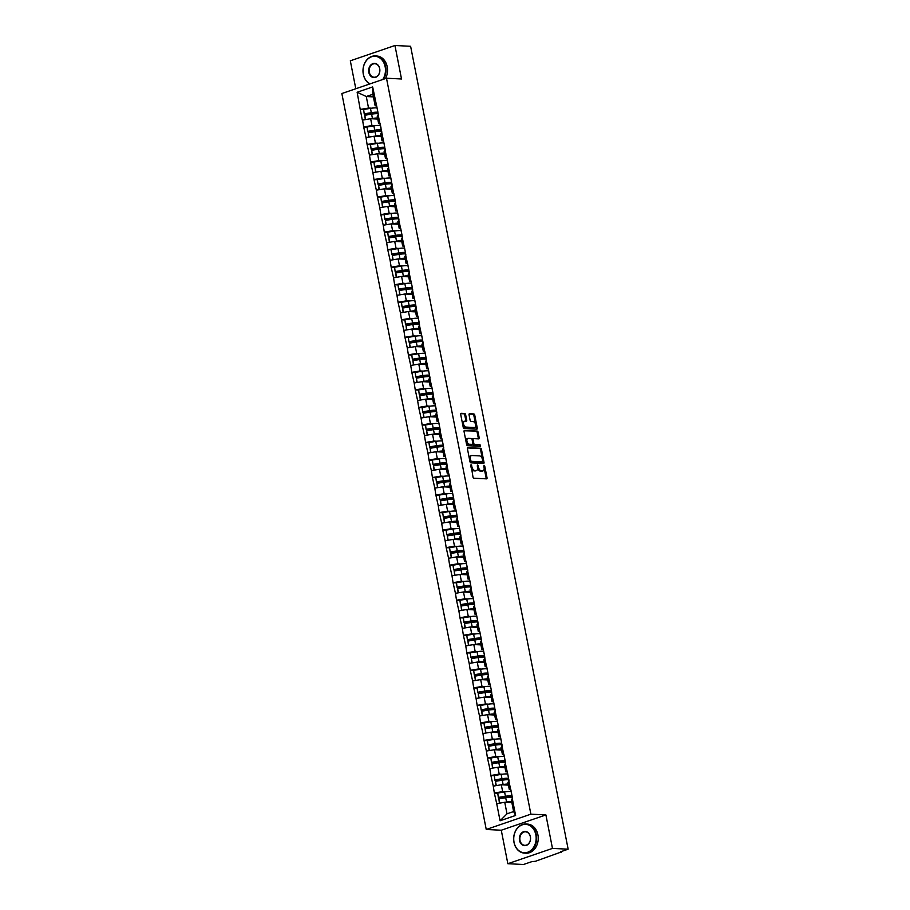 <?xml version="1.0" encoding="UTF-8"?>
<svg xmlns="http://www.w3.org/2000/svg" width="910" height="910" viewBox="0 0 910 910"><rect width="100%" height="100%" fill="white"/><g stroke="black" fill="none" stroke-linecap="round" stroke-linejoin="round"><path stroke-width="1.36" d="M471.027 464.623L472.984 477.079A1.149 0.671 71.1 0 0 473.905 478.216L486.543 478.853A1.149 0.671 71.1 0 0 487.032 477.784L484.734 466.068L483.983 465.283L484.052 467.535A3.663 2.15 71.1 0 1 482.994 470.891A3.663 2.15 71.1 0 1 482.493 470.948L481.435 470.902A3.663 2.15 71.1 0 1 478.501 467.262L477.557 464.942L477.522 467.205A3.663 2.15 71.1 0 1 476.453 470.561A3.663 2.15 71.1 0 1 475.964 470.629L474.906 470.572A3.663 2.15 71.1 0 1 471.971 466.932L471.027 464.623M465.636 414.63A1.149 0.671 71.1 0 0 464.714 413.493L461.177 413.322A1.149 0.671 71.1 0 0 460.688 414.38L463.236 427.404A1.149 0.671 71.1 0 0 464.157 428.542L476.806 429.167A1.149 0.671 71.1 0 0 477.284 428.098L474.736 415.085A1.149 0.671 71.1 0 0 473.814 413.948L469.526 413.732A1.149 0.671 71.1 0 0 469.048 414.801L470.14 420.375A1.149 0.671 71.1 0 0 471.061 421.512L473.177 421.614A3.06 1.797 71.1 0 1 475.555 424.322A3.06 1.797 71.1 0 1 474.747 427.461A3.06 1.797 71.1 0 1 474.337 427.518L466.011 427.097A3.06 1.797 71.1 0 1 463.634 424.401A3.06 1.797 71.1 0 1 464.441 421.262A3.06 1.797 71.1 0 1 464.862 421.205L466.25 421.273A1.149 0.671 71.1 0 0 466.728 420.204L465.636 414.63L464.748 414.937A1.149 0.671 71.1 0 0 463.827 413.8L460.722 413.652M545.909 814.928L501.274 830.227L507.837 863.715L552.472 848.404L545.909 814.928L530.883 814.166L386.5 78.226L401.515 78.988L394.951 45.5L410.615 46.285L568.147 849.189L560.856 851.692M552.472 848.404L568.147 849.189M467.899 447.618A1.149 0.671 71.1 0 0 467.421 448.687L469.969 461.7A1.149 0.671 71.1 0 0 470.891 462.837L483.528 463.474A1.149 0.671 71.1 0 0 484.018 462.405L481.458 449.392A1.149 0.671 71.1 0 0 480.548 448.255L467.615 447.72M466.602 444.546L464.054 431.533A1.149 0.671 71.1 0 1 464.544 430.464L477.181 431.101A1.149 0.671 71.1 0 1 478.103 432.239L479.195 437.812A1.149 0.671 71.1 0 1 478.705 438.882L473.575 438.62A1.149 0.671 71.1 0 0 473.086 439.689L473.814 443.386A1.149 0.671 71.1 0 0 474.736 444.524L480.07 444.785L480.48 446.321L467.524 445.684A1.149 0.671 71.1 0 1 466.602 444.546M530.883 814.166L486.247 829.476L341.853 93.537L386.5 78.226M363.511 109.644L360.235 109.484L362.328 120.154L370.632 118.709L377.752 119.074M360.235 109.484L357.141 92.251L372.668 86.928L377.912 112.18A9.555 1.763 -11.1 0 1 377.9 112.135M380.107 123.373L378.583 123.305L377.24 116.446L378.389 114.649M378.128 114.74L384.782 147.227A9.555 1.763 -11.1 0 1 384.782 147.192M386.989 158.431L385.465 158.351L384.122 151.504L385.271 149.695M384.998 149.786L388.229 164.755A9.555 1.763 -11.1 0 1 388.217 164.721M390.424 175.96L388.9 175.88L387.558 169.032L388.707 167.224M388.445 167.315L391.664 182.284A9.555 1.763 -11.1 0 1 391.653 182.25M393.859 193.489L392.335 193.409L390.993 186.561L392.153 184.753M391.88 184.844L395.099 199.813A9.555 1.763 -11.1 0 1 395.099 199.779M397.306 211.018L395.782 210.938L394.428 204.09L395.588 202.282M395.315 202.373L398.534 217.342A9.555 1.763 -11.1 0 1 398.534 217.308M400.741 228.546L399.217 228.467L397.875 221.608L399.024 219.81M398.762 219.901L401.981 234.871A9.555 1.763 -11.1 0 1 401.97 234.825M404.176 246.075L402.652 245.996L401.31 239.137L402.47 237.339M402.197 237.43L405.416 252.4A9.555 1.763 -11.1 0 1 405.416 252.354M407.612 263.593L406.099 263.525L404.745 256.665L405.905 254.868M405.632 254.959L408.852 269.929A9.555 1.763 -11.1 0 1 408.852 269.883M411.058 281.122L409.534 281.053L408.192 274.194L409.341 272.397M409.079 272.488L412.298 287.458A9.555 1.763 -11.1 0 1 412.287 287.412M414.494 298.651L412.969 298.582L411.627 291.723L412.787 289.926M412.514 290.017L415.733 304.975A9.555 1.763 -11.1 0 1 415.733 304.941M417.929 316.179L416.416 316.1L415.062 309.252L416.223 307.455M415.95 307.546L419.169 322.504A9.555 1.763 -11.1 0 1 419.169 322.47M421.375 333.708L419.851 333.629L418.509 326.781L419.658 324.972M419.396 325.063L422.615 340.033A9.555 1.763 -11.1 0 1 422.604 339.999M424.811 351.237L423.286 351.158L421.944 344.31L423.093 342.501M422.832 342.592L426.051 357.562A9.555 1.763 -11.1 0 1 426.051 357.528M428.246 368.766L426.733 368.686L425.379 361.839L426.54 360.03M426.267 360.121L429.486 375.091A9.555 1.763 -11.1 0 1 429.486 375.057M431.693 386.295L430.168 386.215L428.826 379.368L429.975 377.559M429.713 377.65L432.933 392.62A9.555 1.763 -11.1 0 1 432.921 392.585M435.128 403.824L433.604 403.744L432.261 396.885L433.41 395.088M433.149 395.179L436.368 410.148A9.555 1.763 -11.1 0 1 436.356 410.103M438.563 421.353L437.039 421.273L435.697 414.414L436.857 412.617M436.584 412.708L439.803 427.677A9.555 1.763 -11.1 0 1 439.803 427.632M442.01 438.87L440.486 438.802L439.143 431.943L440.292 430.146M440.019 430.237L443.25 445.206A9.555 1.763 -11.1 0 1 443.238 445.161M445.445 456.399L443.921 456.331L442.578 449.472L443.727 447.674M443.466 447.765L446.685 462.735A9.555 1.763 -11.1 0 1 446.673 462.689M448.88 473.928L447.356 473.86L446.014 467.001L447.174 465.203M446.901 465.294L450.12 480.252A9.555 1.763 -11.1 0 1 450.12 480.218M452.327 491.457L450.803 491.377L449.449 484.529L450.609 482.732M450.336 482.823L453.555 497.781A9.555 1.763 -11.1 0 1 453.555 497.747M455.762 508.986L454.238 508.906L452.896 502.058L454.045 500.25M453.783 500.341L457.002 515.31A9.555 1.763 -11.1 0 1 456.991 515.276M459.197 526.515L457.673 526.435L456.331 519.587L457.491 517.779M457.218 517.87L460.437 532.839A9.555 1.763 -11.1 0 1 460.437 532.805M462.633 544.043L461.12 543.964L459.766 537.116L460.926 535.308M460.653 535.399L463.873 550.368A9.555 1.763 -11.1 0 1 463.873 550.334M466.079 561.572L464.555 561.493L463.213 554.645L464.362 552.836M464.1 552.927L467.319 567.897A9.555 1.763 -11.1 0 1 467.308 567.863M469.514 579.101L467.99 579.022L466.648 572.163L467.808 570.365M467.535 570.456L470.754 585.426A9.555 1.763 -11.1 0 1 470.754 585.38M472.95 596.63L471.437 596.551L470.083 589.691L471.243 587.894M470.971 587.985L474.19 602.955A9.555 1.763 -11.1 0 1 474.19 602.909M476.396 614.148L474.872 614.079L473.53 607.22L474.679 605.423M474.417 605.514L477.636 620.484A9.555 1.763 -11.1 0 1 477.625 620.438M479.832 631.677L478.307 631.608L476.965 624.749L478.114 622.952M477.852 623.043L481.072 638.012A9.555 1.763 -11.1 0 1 481.072 637.967M483.267 649.205L481.754 649.137L480.4 642.278L481.561 640.481M481.288 640.572L484.507 655.53A9.555 1.763 -11.1 0 1 484.507 655.496M486.713 666.734L485.189 666.655L483.847 659.807L484.996 658.01M484.734 658.101L487.953 673.059A9.555 1.763 -11.1 0 1 487.942 673.025M490.149 684.263L488.625 684.183L487.282 677.336L488.431 675.527M488.17 675.618L491.389 690.588A9.555 1.763 -11.1 0 1 491.377 690.553M493.584 701.792L492.06 701.712L490.717 694.865L491.878 693.056M491.605 693.147L494.824 708.116A9.555 1.763 -11.1 0 1 494.824 708.082M497.031 719.321L495.506 719.241L494.164 712.393L495.313 710.585M495.04 710.676L498.271 725.645A9.555 1.763 -11.1 0 1 498.259 725.611M500.466 736.85L498.942 736.77L497.599 729.922L498.748 728.114M498.487 728.205L501.706 743.174A9.555 1.763 -11.1 0 1 501.694 743.14M503.901 754.379L502.377 754.299L501.035 747.44L502.195 745.643M501.922 745.734L505.141 760.703A9.555 1.763 -11.1 0 1 505.141 760.658M507.348 771.908L505.823 771.828L504.47 764.969L505.63 763.171M505.357 763.262L508.576 778.232A9.555 1.763 -11.1 0 1 508.576 778.187M510.783 789.425L509.259 789.357L507.916 782.498L509.065 780.7M508.804 780.791L512.023 795.761A9.555 1.763 -11.1 0 1 512.011 795.715M512.239 798.32L515.606 815.451L500.068 820.774L496.701 803.644L504.743 802.29L507.007 813.813L513.615 811.549L511.352 800.027L512.512 798.229M497.622 793.224L494.346 793.065L496.701 803.644M494.346 793.065L493.265 786.115L501.308 784.761L508.428 785.125M494.187 775.695L490.899 775.536L493.265 786.115M490.899 775.536L489.83 768.586L497.872 767.244L504.993 767.596M490.74 758.178L487.464 758.007L489.83 768.586M487.464 758.007L486.384 751.057L494.426 749.715L501.546 750.067M487.305 740.649L484.029 740.478L486.384 751.057M484.029 740.478L482.948 733.54L490.99 732.186L498.111 732.539M483.87 723.12L480.594 722.949L482.948 733.54M480.594 722.949L479.513 716.011L487.555 714.657L494.676 715.01M480.423 705.591L477.147 705.421L479.513 716.011M477.147 705.421L476.078 698.482L484.109 697.128L491.229 697.481M476.988 688.062L473.712 687.892L476.078 698.482M473.712 687.892L472.631 680.953L480.673 679.599L487.794 679.952M473.553 670.534L470.277 670.374L472.631 680.953M470.277 670.374L469.196 663.424L477.238 662.07L484.359 662.434M470.117 653.005L466.83 652.845L469.196 663.424M466.83 652.845L465.761 645.895L473.803 644.542L480.924 644.906M466.671 635.476L463.395 635.316L465.761 645.895M463.395 635.316L462.314 628.366L470.356 627.013L477.477 627.377M463.236 617.947L459.959 617.788L462.314 628.366M459.959 617.788L458.879 610.837L466.921 609.484L474.042 609.848M459.8 600.418L456.513 600.259L458.879 610.837M456.513 600.259L455.444 593.309L463.486 591.966L470.607 592.319M456.354 582.901L453.078 582.73L455.444 593.309M453.078 582.73L451.997 575.78L460.039 574.438L467.16 574.79M452.918 565.372L449.642 565.201L451.997 575.78M449.642 565.201L448.562 558.262L456.604 556.909L463.725 557.261M449.483 547.843L446.196 547.672L448.562 558.262M446.196 547.672L445.126 540.733L453.169 539.38L460.289 539.732M446.036 530.314L442.76 530.143L445.126 540.733M442.76 530.143L441.68 523.204L449.722 521.851L456.843 522.203M442.601 512.785L439.325 512.614L441.68 523.204M439.325 512.614L438.245 505.676L446.287 504.322L453.408 504.675M439.166 495.256L435.879 495.097L438.245 505.676M435.879 495.097L434.809 488.147L442.851 486.793L449.972 487.157M435.719 477.727L432.443 477.568L434.809 488.147M432.443 477.568L431.363 470.618L439.405 469.264L446.526 469.628M432.284 460.198L429.008 460.039L431.363 470.618M429.008 460.039L427.927 453.089L435.97 451.735L443.09 452.099M428.849 442.67L425.573 442.51L427.927 453.089M425.573 442.51L424.492 435.56L432.534 434.207L439.655 434.57M425.402 425.141L422.126 424.981L424.492 435.56M422.126 424.981L421.057 418.031L429.088 416.689L436.209 417.042M421.967 407.623L418.691 407.452L421.057 418.031M418.691 407.452L417.61 400.502L425.652 399.16L432.773 399.513M418.532 390.094L415.256 389.924L417.61 400.502M415.256 389.924L414.175 382.985L422.217 381.631L429.338 381.984M415.096 372.565L411.809 372.395L414.175 382.985M411.809 372.395L410.74 365.456L418.782 364.102L425.903 364.455M411.65 355.036L408.374 354.866L410.74 365.456M408.374 354.866L407.293 347.927L415.335 346.573L422.456 346.926M408.215 337.508L404.939 337.337L407.293 347.927M404.939 337.337L403.858 330.398L411.9 329.045L419.021 329.397M404.779 319.979L401.492 319.82L403.858 330.398M401.492 319.82L400.423 312.869L408.465 311.516L415.586 311.88M401.333 302.45L398.057 302.291L400.423 312.869M398.057 302.291L396.976 295.34L405.018 293.987L412.139 294.351M397.897 284.921L394.622 284.762L396.976 295.34M394.622 284.762L393.541 277.812L401.583 276.458L408.704 276.822M394.462 267.392L391.175 267.233L393.541 277.812M391.175 267.233L390.106 260.283L398.148 258.929L405.268 259.293M391.016 249.863L387.74 249.704L390.106 260.283M387.74 249.704L386.659 242.754L394.701 241.412L401.822 241.764M387.58 232.346L384.304 232.175L386.659 242.754M384.304 232.175L383.224 225.225L391.266 223.883L398.387 224.235M384.145 214.817L380.858 214.646L383.224 225.225M380.858 214.646L379.788 207.707L387.831 206.354L394.951 206.706M380.698 197.288L377.423 197.117L379.788 207.707M377.423 197.117L376.342 190.179L384.384 188.825L391.505 189.178M377.263 179.759L373.987 179.588L376.342 190.179M373.987 179.588L372.907 172.65L380.949 171.296L388.07 171.649M373.828 162.23L370.552 162.06L372.907 172.65M370.552 162.06L369.471 155.121L377.513 153.767L384.634 154.12M370.381 144.701L367.105 144.542L369.471 155.121M367.105 144.542L366.036 137.592L374.067 136.238L381.188 136.602M366.946 127.172L363.67 127.013L366.036 137.592M363.67 127.013L362.589 120.063M370.632 118.709L371.974 125.569L375.022 125.716M378.583 123.305L379.47 121.587M363.932 126.922L371.974 125.569M383.542 140.902L382.018 140.822L380.676 133.975L381.563 132.268M374.067 136.238L375.421 143.097L378.458 143.245M382.018 140.822L382.905 139.116M367.378 144.44L375.421 143.097M377.513 153.767L378.856 160.626L381.904 160.774M385.465 158.351L386.352 156.645M370.814 161.969L378.856 160.626M380.949 171.296L382.291 178.144L385.339 178.303M388.9 175.88L389.787 174.174M374.249 179.498L382.291 178.144M384.384 188.825L385.738 195.673L388.775 195.832M392.335 193.409L393.222 191.703M377.695 197.026L385.738 195.673M387.831 206.354L389.173 213.202L392.221 213.361M395.782 210.938L396.669 209.232M381.131 214.555L389.173 213.202M391.266 223.883L392.608 230.731L395.657 230.89M399.217 228.467L400.104 226.761M384.566 232.084L392.608 230.731M394.701 241.412L396.055 248.259L399.092 248.419M402.652 245.996L403.539 244.289M388.013 249.613L396.055 248.259M398.148 258.929L399.49 265.788L402.538 265.936M406.099 263.525L406.986 261.807M391.448 267.142L399.49 265.788M401.583 276.458L402.925 283.317L405.974 283.465M409.534 281.053L410.421 279.336M394.883 284.671L402.925 283.317M405.018 293.987L406.361 300.846L409.409 300.994M412.969 298.582L413.857 296.865M398.33 302.2L406.361 300.846M408.465 311.516L409.807 318.375L412.856 318.523M416.416 316.1L417.292 314.394M401.765 319.717L409.807 318.375M411.9 329.045L413.242 335.904L416.291 336.052M419.851 333.629L420.738 331.923M405.2 337.246L413.242 335.904M415.335 346.573L416.678 353.421L419.726 353.58M423.286 351.158L424.174 349.451M408.647 354.775L416.678 353.421M418.782 364.102L420.124 370.95L423.173 371.109M426.733 368.686L427.609 366.98M412.082 372.304L420.124 370.95M422.217 381.631L423.56 388.479L426.608 388.638M430.168 386.215L431.056 384.509M415.517 389.833L423.56 388.479M425.652 399.16L426.995 406.008L430.043 406.167M433.604 403.744L434.491 402.038M418.953 407.361L426.995 406.008M429.088 416.689L430.441 423.537L433.478 423.685M437.039 421.273L437.926 419.567M422.399 424.89L430.441 423.537M432.534 434.207L433.877 441.066L436.925 441.213M440.486 438.802L441.373 437.084M425.834 442.419L433.877 441.066M435.97 451.735L437.312 458.594L440.36 458.742M443.921 456.331L444.808 454.613M429.27 459.948L437.312 458.594M439.405 469.264L440.759 476.123L443.796 476.271M447.356 473.86L448.243 472.142M432.716 477.477L440.759 476.123M442.851 486.793L444.194 493.652L447.242 493.8M450.803 491.377L451.69 489.671M436.152 494.995L444.194 493.652M446.287 504.322L447.629 511.181L450.677 511.329M454.238 508.906L455.125 507.2M439.587 512.523L447.629 511.181M449.722 521.851L451.076 528.699L454.113 528.858M457.673 526.435L458.56 524.729M443.034 530.052L451.076 528.699M453.169 539.38L454.511 546.227L457.559 546.387M461.12 543.964L462.007 542.258M446.469 547.581L454.511 546.227M456.604 556.909L457.946 563.756L460.995 563.916M464.555 561.493L465.442 559.786M449.904 565.11L457.946 563.756M460.039 574.438L461.381 581.285L464.43 581.445M467.99 579.022L468.877 577.315M453.351 582.639L461.381 581.285M463.486 591.966L464.828 598.814L467.876 598.962M471.437 596.551L472.313 594.844M456.786 600.168L464.828 598.814M466.921 609.484L468.263 616.343L471.312 616.491M474.872 614.079L475.759 612.362M460.221 617.697L468.263 616.343M470.356 627.013L471.698 633.872L474.747 634.02M478.307 631.608L479.195 629.891M463.668 635.226L471.698 633.872M473.803 644.542L475.145 651.401L478.194 651.549M481.754 649.137L482.63 647.419M467.103 652.754L475.145 651.401M477.238 662.07L478.58 668.93L481.629 669.077M485.189 666.655L486.076 664.948M470.538 670.272L478.58 668.93M480.673 679.599L482.016 686.458L485.064 686.606M488.625 684.183L489.512 682.477M473.974 687.801L482.016 686.458M484.109 697.128L485.462 703.976L488.499 704.135M492.06 701.712L492.947 700.006M477.42 705.33L485.462 703.976M487.555 714.657L488.897 721.505L491.946 721.664M495.506 719.241L496.394 717.535M480.855 722.859L488.897 721.505M490.99 732.186L492.333 739.034L495.381 739.193M498.942 736.77L499.829 735.064M484.291 740.387L492.333 739.034M494.426 749.715L495.779 756.563L498.816 756.722M502.377 754.299L503.264 752.593M487.737 757.916L495.779 756.563M497.872 767.244L499.215 774.091L502.263 774.239M505.823 771.828L506.711 770.122M491.173 775.445L499.215 774.091M501.308 784.761L502.65 791.62L505.698 791.768M509.259 789.357L510.146 787.639M494.608 792.974L502.65 791.62M507.837 863.715L523.5 864.5L531.85 861.634L535.41 861.292L560.935 852.113M504.743 802.29L511.864 802.654M513.615 811.549L515.606 815.451M500.068 820.774L507.007 813.813M394.951 45.5L350.316 60.811L355.799 88.759M501.274 830.227L486.247 829.476M376.672 105.844L375.147 105.776L372.884 94.253L366.275 96.517L368.539 108.04L371.587 108.188M373.396 96.881L366.275 96.517L357.141 92.251M375.147 105.776L376.035 104.058M372.884 94.253L372.668 86.928M360.497 109.393L368.539 108.04M470.72 465.499L471.073 467.239A3.663 2.15 71.1 0 0 474.019 470.879L474.906 470.572M476.453 470.561L475.566 470.868A3.663 2.15 71.1 0 1 475.065 470.936L474.019 470.879M482.994 470.891L482.095 471.187A3.663 2.15 71.1 0 1 481.606 471.255L480.548 471.209A3.663 2.15 71.1 0 1 477.613 467.569L477.25 465.829M486.099 478.831A1.149 0.671 71.1 0 0 486.145 478.091L483.779 466.147M483.085 463.452A1.149 0.671 71.1 0 0 483.119 462.712L480.571 449.699A1.149 0.671 71.1 0 0 479.65 448.562L467.456 447.947M470.72 460.54L471.357 461.336L482.459 461.882L482.482 459.539A3.663 2.15 71.1 0 0 479.536 455.899L471.96 455.523A3.663 2.15 71.1 0 0 471.46 455.591A3.663 2.15 71.1 0 0 470.402 458.936L470.72 460.54L469.822 460.835L471.357 461.336M481.765 462.121L470.47 461.632M471.46 455.591L470.572 455.887A3.663 2.15 71.1 0 0 469.503 459.243L470.402 458.936M469.822 460.835L469.503 459.243M464.089 430.794L477.181 431.101M478.262 438.859A1.149 0.671 71.1 0 0 478.296 438.12L477.204 432.546A1.149 0.671 71.1 0 0 476.283 431.408M473.291 438.722L472.688 438.927A1.149 0.671 71.1 0 0 472.199 439.996L472.927 443.693A1.149 0.671 71.1 0 0 473.837 444.831L480.07 444.785M479.832 446.298L479.183 445.092M468.263 438.347A3.06 1.797 71.1 0 0 467.842 438.404A3.06 1.797 71.1 0 0 467.035 441.543A3.06 1.797 71.1 0 0 469.412 444.251L472.347 444.399A1.149 0.671 71.1 0 0 472.836 443.329L472.108 439.632A1.149 0.671 71.1 0 0 471.187 438.495L468.263 438.347M467.365 438.654A3.06 1.797 71.1 0 0 466.955 438.711A3.06 1.797 71.1 0 0 466.147 441.85A3.06 1.797 71.1 0 0 468.525 444.558L469.412 444.251M471.744 444.603A1.149 0.671 71.1 0 1 471.46 444.706L468.525 444.558M465.795 421.25A1.149 0.671 71.1 0 0 465.84 420.511L464.748 414.937M463.963 421.512A3.06 1.797 71.1 0 0 463.554 421.569A3.06 1.797 71.1 0 0 462.746 424.708A3.06 1.797 71.1 0 0 465.124 427.404L466.011 427.097M474.747 427.461L473.86 427.768A3.06 1.797 71.1 0 1 473.45 427.825L465.124 427.404M476.351 429.145A1.149 0.671 71.1 0 0 476.396 428.405L473.837 415.392A1.149 0.671 71.1 0 0 472.927 414.255L469.082 414.061M512.193 796.625L510.999 796.364A7.803 1.445 -11.1 0 0 505.175 796.637L498.35 797.74L497.747 793.042L498.35 797.74M511.659 801.562A9.555 1.763 168.9 0 0 506.563 802.051L505.71 797.729A9.555 1.763 -11.1 0 1 512.33 797.308M505.71 797.729L498.885 798.821L499.726 803.132M506.563 802.051L504.982 802.302M499.419 803.189L498.885 798.821M511.761 802.085A7.803 1.445 168.9 0 0 506.563 802.381M511.192 791.518A9.555 1.763 168.9 0 0 504.572 791.939L497.747 793.042M511.727 794.259A9.555 1.763 -11.1 0 0 511.738 794.293A9.555 1.763 -11.1 0 1 511.738 794.293L510.885 789.971A9.555 1.763 -11.1 0 1 510.885 789.937M498.6 797.365L505.425 796.261A9.555 1.763 -11.1 0 1 512.034 795.852M508.758 779.108L507.564 778.835A7.803 1.445 -11.1 0 0 501.74 779.108L494.903 780.211L494.312 775.513L494.903 780.211M508.212 784.033A9.555 1.763 168.9 0 0 503.116 784.522L502.274 780.2A9.555 1.763 -11.1 0 1 508.883 779.779M502.274 780.2L495.45 781.303L496.291 785.614M503.116 784.522L501.546 784.773M495.984 785.66L495.45 781.303M508.315 784.557A7.803 1.445 168.9 0 0 503.128 784.852M507.746 774A9.555 1.763 168.9 0 0 501.137 774.41L494.312 775.513M507.45 772.442A9.555 1.763 -11.1 0 1 507.439 772.408L508.292 776.765A9.555 1.763 -11.1 0 1 508.292 776.731A9.555 1.763 -11.1 0 0 508.303 776.81M495.154 779.836L501.979 778.732A9.555 1.763 -11.1 0 1 508.599 778.323M505.312 761.579L504.117 761.317A7.803 1.445 -11.1 0 0 498.293 761.579L491.468 762.682L490.877 757.985L491.468 762.682M504.777 766.504A9.555 1.763 168.9 0 0 499.681 766.993L498.828 762.671A9.555 1.763 -11.1 0 1 505.448 762.25M498.828 762.671L492.003 763.774L492.856 768.086M499.681 766.993L498.111 767.255M492.537 768.131L492.003 763.774M504.879 767.039A7.803 1.445 168.9 0 0 499.681 767.335M504.311 756.472A9.555 1.763 168.9 0 0 497.702 756.881L490.877 757.985M504.003 754.913A9.555 1.763 -11.1 0 1 504.003 754.879L504.857 759.236A9.555 1.763 -11.1 0 1 504.845 759.202M491.718 762.307L498.543 761.215A9.555 1.763 -11.1 0 1 505.164 760.794M501.876 744.05L500.682 743.788A7.803 1.445 -11.1 0 0 494.858 744.05L488.033 745.154L487.43 740.456L488.033 745.154M501.342 748.976A9.555 1.763 168.9 0 0 496.246 749.465L495.393 745.142A9.555 1.763 -11.1 0 1 502.013 744.721M495.393 745.142L488.568 746.245L489.409 750.557M496.246 749.465L494.665 749.726M489.102 750.602L488.568 746.245M501.444 749.51A7.803 1.445 168.9 0 0 496.246 749.806M500.875 738.943A9.555 1.763 168.9 0 0 494.255 739.352L487.43 740.456M501.421 741.752A9.555 1.763 -11.1 0 1 501.421 741.718L500.568 737.384A9.555 1.763 -11.1 0 1 500.568 737.35M488.283 744.778L495.108 743.686A9.555 1.763 -11.1 0 1 501.717 743.265M498.441 726.521L497.247 726.26A7.803 1.445 -11.1 0 0 491.423 726.533L484.598 727.625L483.995 722.927L484.598 727.625M497.895 731.458A9.555 1.763 168.9 0 0 492.799 731.936L491.957 727.613A9.555 1.763 -11.1 0 1 498.566 727.204M491.957 727.613L485.132 728.717L485.974 733.028M492.799 731.936L491.229 732.197M485.667 733.073L485.132 728.717M497.998 731.981A7.803 1.445 168.9 0 0 492.81 732.277M497.429 721.414A9.555 1.763 168.9 0 0 490.82 721.835L483.995 722.927M497.986 724.223A9.555 1.763 -11.1 0 1 497.975 724.189L497.133 719.856A9.555 1.763 -11.1 0 1 497.122 719.821M484.848 727.249L491.673 726.157A9.555 1.763 -11.1 0 1 498.282 725.736M494.995 708.992L493.8 708.731A7.803 1.445 -11.1 0 0 487.976 709.004L481.151 710.096L480.56 705.398L481.151 710.096M494.46 713.929A9.555 1.763 168.9 0 0 489.364 714.418L488.511 710.084A9.555 1.763 -11.1 0 1 495.131 709.675M488.511 710.084L481.686 711.188L482.539 715.499M489.364 714.418L487.794 714.668M482.22 715.556L481.686 711.188M494.562 714.452A7.803 1.445 168.9 0 0 489.375 714.748M493.993 703.885A9.555 1.763 168.9 0 0 487.385 704.306L480.56 705.398M494.539 706.615A9.555 1.763 -11.1 0 0 494.539 706.66A9.555 1.763 -11.1 0 1 494.539 706.66L493.686 702.327A9.555 1.763 -11.1 0 1 493.686 702.292M481.401 709.72L488.226 708.628A9.555 1.763 -11.1 0 1 494.847 708.207M535.842 834.823A14.219 11.204 -87.1 0 0 522.26 824.847A14.219 11.204 -87.1 0 0 514.059 842.285A14.219 11.204 -87.1 0 0 527.641 852.26A14.219 11.204 -87.1 0 0 535.842 834.823M514.002 842.398A14.56 11.489 92.9 0 1 525.889 824.016A14.56 11.489 92.9 0 1 536.32 834.743A14.56 11.489 92.9 0 1 524.433 853.114A14.56 11.489 92.9 0 1 514.002 842.398M530.393 836.688A7.109 5.608 92.9 0 1 526.298 845.413A7.109 5.608 92.9 0 1 519.508 840.419A7.109 5.608 92.9 0 1 523.603 831.706A7.109 5.608 92.9 0 1 530.393 836.688M519.985 840.339A6.757 5.335 -87.1 0 0 524.831 845.31A6.757 5.335 -87.1 0 0 530.348 836.79A6.757 5.335 -87.1 0 0 525.502 831.82A6.757 5.335 -87.1 0 0 519.985 840.339M525.889 824.016L527.47 824.096A14.56 11.489 92.9 0 1 537.901 834.823A14.56 11.489 92.9 0 1 526.014 853.193L524.433 853.114M382.746 79.511A14.219 11.204 -87.1 0 0 385.146 66.748A14.219 11.204 -87.1 0 0 371.576 56.773A14.219 11.204 -87.1 0 0 363.363 74.21A14.219 11.204 -87.1 0 0 370.165 83.834M369.835 83.947A14.56 11.489 92.9 0 1 363.317 74.313A14.56 11.489 92.9 0 1 375.204 55.942A14.56 11.489 92.9 0 1 385.635 66.669A14.56 11.489 92.9 0 1 383.474 79.261M379.709 68.614A7.109 5.608 92.9 0 1 375.602 77.339A7.109 5.608 92.9 0 1 368.812 72.345A7.109 5.608 92.9 0 1 372.918 63.632A7.109 5.608 92.9 0 1 379.709 68.614M369.301 72.265A6.757 5.335 -87.1 0 0 374.135 77.236A6.757 5.335 -87.1 0 0 379.652 68.716A6.757 5.335 -87.1 0 0 374.818 63.745A6.757 5.335 -87.1 0 0 369.301 72.265M375.204 55.942L376.774 56.022A14.56 11.489 92.9 0 1 387.205 66.737A14.56 11.489 92.9 0 1 385.499 78.567M491.559 691.463L490.365 691.202A7.803 1.445 -11.1 0 0 484.541 691.475L477.716 692.567L477.113 687.869L477.716 692.567M491.025 696.4A9.555 1.763 168.9 0 0 485.929 696.889L485.075 692.556A9.555 1.763 -11.1 0 1 491.696 692.146M485.075 692.556L478.25 693.659L479.092 697.97M485.929 696.889L484.347 697.14M478.785 698.027L478.25 693.659M491.127 696.923A7.803 1.445 168.9 0 0 485.929 697.219M490.558 686.356A9.555 1.763 168.9 0 0 483.938 686.777L477.113 687.869M491.093 689.086A9.555 1.763 -11.1 0 0 491.104 689.132A9.555 1.763 -11.1 0 1 491.104 689.132L490.251 684.809A9.555 1.763 -11.1 0 1 490.251 684.764M477.966 692.203L484.791 691.099A9.555 1.763 -11.1 0 1 491.4 690.679M488.124 673.935L486.93 673.673A7.803 1.445 -11.1 0 0 481.106 673.946L474.281 675.038L473.678 670.34L474.281 675.038M487.578 678.871A9.555 1.763 168.9 0 0 482.482 679.361L481.64 675.038A9.555 1.763 -11.1 0 1 488.249 674.617M481.64 675.038L474.815 676.13L475.657 680.441M482.482 679.361L480.912 679.611M475.35 680.498L474.815 676.13M487.68 679.395A7.803 1.445 168.9 0 0 482.493 679.69M487.123 668.827A9.555 1.763 168.9 0 0 480.503 669.248L473.678 670.34M486.816 667.28A9.555 1.763 -11.1 0 1 486.804 667.235L487.658 671.603A9.555 1.763 -11.1 0 1 487.658 671.569A9.555 1.763 -11.1 0 0 487.669 671.637M474.531 674.674L481.356 673.571A9.555 1.763 -11.1 0 1 487.965 673.15M484.677 656.406L483.494 656.144A7.803 1.445 -11.1 0 0 477.659 656.417L470.834 657.52L470.242 652.823L470.834 657.52M484.143 661.342A9.555 1.763 168.9 0 0 479.047 661.832L478.205 657.509A9.555 1.763 -11.1 0 1 484.814 657.088M478.205 657.509L471.369 658.601L472.222 662.912M479.047 661.832L477.477 662.082M471.903 662.969L471.369 658.601M484.245 661.866A7.803 1.445 168.9 0 0 479.058 662.161M483.676 651.298A9.555 1.763 168.9 0 0 477.067 651.719L470.242 652.823M484.234 654.108A9.555 1.763 -11.1 0 1 484.222 654.074L483.369 649.751A9.555 1.763 -11.1 0 1 483.369 649.706M471.084 657.145L477.909 656.042A9.555 1.763 -11.1 0 1 484.529 655.632M481.242 638.877L480.048 638.615A7.803 1.445 -11.1 0 0 474.224 638.888L467.399 639.992L466.796 635.294L467.399 639.992M480.707 643.814A9.555 1.763 168.9 0 0 475.611 644.303L474.758 639.98A9.555 1.763 -11.1 0 1 481.379 639.559M474.758 639.98L467.933 641.072L468.786 645.383M475.611 644.303L474.03 644.553M468.468 645.44L467.933 641.072M480.81 644.337A7.803 1.445 168.9 0 0 475.611 644.633M480.241 633.769A9.555 1.763 168.9 0 0 473.621 634.19L466.796 635.294M480.798 636.579A9.555 1.763 -11.1 0 1 480.787 636.545L479.934 632.222A9.555 1.763 -11.1 0 1 479.934 632.177M467.649 639.616L474.474 638.513A9.555 1.763 -11.1 0 1 481.094 638.103M477.807 621.348L476.612 621.086A7.803 1.445 -11.1 0 0 470.788 621.359L463.963 622.463L463.361 617.765L463.963 622.463M477.261 626.285A9.555 1.763 168.9 0 0 472.165 626.774L471.323 622.451A9.555 1.763 -11.1 0 1 477.932 622.03M471.323 622.451L464.498 623.543L465.34 627.855M472.165 626.774L470.595 627.024M465.033 627.911L464.498 623.543M477.375 626.808A7.803 1.445 168.9 0 0 472.176 627.104M476.806 616.241A9.555 1.763 168.9 0 0 470.186 616.661L463.361 617.765M477.34 618.982A9.555 1.763 -11.1 0 0 477.34 619.016A9.555 1.763 -11.1 0 1 477.34 619.016L476.499 614.694A9.555 1.763 -11.1 0 1 476.487 614.659M464.214 622.087L471.039 620.984A9.555 1.763 -11.1 0 1 477.648 620.574M474.36 603.831L473.177 603.558A7.803 1.445 -11.1 0 0 467.342 603.831L460.517 604.934L459.925 600.236L460.517 604.934M473.826 608.756A9.555 1.763 168.9 0 0 468.73 609.245L467.888 604.922A9.555 1.763 -11.1 0 1 474.497 604.502M467.888 604.922L461.063 606.026L461.905 610.337M468.73 609.245L467.16 609.495M461.586 610.383L461.063 606.026M473.928 609.279A7.803 1.445 168.9 0 0 468.741 609.575M473.359 598.723A9.555 1.763 168.9 0 0 466.75 599.133L459.925 600.236M473.917 601.533A9.555 1.763 -11.1 0 1 473.905 601.487L473.063 597.165A9.555 1.763 -11.1 0 1 473.052 597.131M460.767 604.558L467.592 603.455A9.555 1.763 -11.1 0 1 474.212 603.046M470.925 586.302L469.731 586.04A7.803 1.445 -11.1 0 0 463.907 586.302L457.082 587.405L456.479 582.707L457.082 587.405M470.39 591.227A9.555 1.763 168.9 0 0 465.294 591.716L464.441 587.394A9.555 1.763 -11.1 0 1 471.061 586.973M464.441 587.394L457.616 588.497L458.469 592.808M465.294 591.716L463.713 591.978M458.151 592.854L457.616 588.497M470.493 591.762A7.803 1.445 168.9 0 0 465.294 592.057M469.924 581.194A9.555 1.763 168.9 0 0 463.304 581.604L456.479 582.707M469.617 579.636A9.555 1.763 -11.1 0 1 469.617 579.602L470.47 583.958A9.555 1.763 -11.1 0 1 470.459 583.924A9.555 1.763 -11.1 0 0 470.481 584.004M457.332 587.03L464.157 585.938A9.555 1.763 -11.1 0 1 470.777 585.517M467.49 568.773L466.295 568.511A7.803 1.445 -11.1 0 0 460.471 568.773L453.646 569.876L453.043 565.178L453.646 569.876M466.955 573.698A9.555 1.763 168.9 0 0 461.859 574.187L461.006 569.865A9.555 1.763 -11.1 0 1 467.615 569.444M461.006 569.865L454.181 570.968L455.023 575.279M461.859 574.187L460.278 574.449M454.716 575.325L454.181 570.968M467.058 574.233A7.803 1.445 168.9 0 0 461.859 574.529M466.489 563.665A9.555 1.763 168.9 0 0 459.868 564.075L453.043 565.178M467.035 566.475A9.555 1.763 -11.1 0 1 467.035 566.441L466.182 562.107A9.555 1.763 -11.1 0 1 466.17 562.073M453.897 569.501L460.722 568.409A9.555 1.763 -11.1 0 1 467.33 567.988M464.043 551.244L462.86 550.982A7.803 1.445 -11.1 0 0 457.025 551.255L450.2 552.347L449.608 547.649L450.2 552.347M463.509 556.181A9.555 1.763 168.9 0 0 458.412 556.658L457.571 552.336A9.555 1.763 -11.1 0 1 464.18 551.926M457.571 552.336L450.746 553.439L451.587 557.75M458.412 556.658L456.843 556.92M451.269 557.796L450.746 553.439M463.611 556.704A7.803 1.445 168.9 0 0 458.424 557M463.042 546.136A9.555 1.763 168.9 0 0 456.433 546.557L449.608 547.649M463.599 548.946A9.555 1.763 -11.1 0 1 463.588 548.912L462.746 544.578A9.555 1.763 -11.1 0 1 462.735 544.544M450.45 551.972L457.275 550.88A9.555 1.763 -11.1 0 1 463.895 550.459M460.608 533.715L459.413 533.453A7.803 1.445 -11.1 0 0 453.589 533.726L446.764 534.818L446.162 530.12L446.764 534.818M460.073 538.652A9.555 1.763 168.9 0 0 454.977 539.141L454.124 534.807A9.555 1.763 -11.1 0 1 460.744 534.398M454.124 534.807L447.299 535.91L448.152 540.221M454.977 539.141L453.396 539.391M447.834 540.278L447.299 535.91M460.176 539.175A7.803 1.445 168.9 0 0 454.977 539.471M459.607 528.608A9.555 1.763 168.9 0 0 452.998 529.029L446.162 530.12M460.164 531.417A9.555 1.763 -11.1 0 1 460.153 531.383L459.3 527.049A9.555 1.763 -11.1 0 1 459.3 527.015M447.015 534.454L453.84 533.351A9.555 1.763 -11.1 0 1 460.46 532.93M457.173 516.186L455.978 515.924A7.803 1.445 -11.1 0 0 450.154 516.197L443.329 517.289L442.726 512.592L443.329 517.289M456.638 521.123A9.555 1.763 168.9 0 0 451.542 521.612L450.689 517.278A9.555 1.763 -11.1 0 1 457.309 516.869M450.689 517.278L443.864 518.381L444.706 522.693M451.542 521.612L449.961 521.862M444.399 522.75L443.864 518.381M456.74 521.646A7.803 1.445 168.9 0 0 451.542 521.942M456.172 511.079A9.555 1.763 168.9 0 0 449.551 511.5L442.726 512.592M456.706 513.809A9.555 1.763 -11.1 0 0 456.718 513.854A9.555 1.763 -11.1 0 1 456.718 513.854L455.864 509.532A9.555 1.763 -11.1 0 1 455.864 509.486M443.579 516.925L450.404 515.822A9.555 1.763 -11.1 0 1 457.013 515.401M453.737 498.657L452.543 498.396A7.803 1.445 -11.1 0 0 446.719 498.669L439.883 499.761L439.291 495.063L439.883 499.761M453.191 503.594A9.555 1.763 168.9 0 0 448.095 504.083L447.254 499.761A9.555 1.763 -11.1 0 1 453.862 499.34M447.254 499.761L440.429 500.853L441.27 505.164M448.095 504.083L446.526 504.333M440.963 505.221L440.429 500.853M453.294 504.117A7.803 1.445 168.9 0 0 448.107 504.413M452.725 493.55A9.555 1.763 168.9 0 0 446.116 493.971L439.291 495.063M453.271 496.291A9.555 1.763 -11.1 0 0 453.271 496.325A9.555 1.763 -11.1 0 1 453.271 496.325L452.429 492.003A9.555 1.763 -11.1 0 1 452.418 491.957M440.133 499.397L446.958 498.293A9.555 1.763 -11.1 0 1 453.578 497.872M450.291 481.128L449.096 480.867A7.803 1.445 -11.1 0 0 443.272 481.14L436.447 482.243L435.856 477.545L436.447 482.243M449.756 486.065A9.555 1.763 168.9 0 0 444.66 486.554L443.807 482.232A9.555 1.763 -11.1 0 1 450.427 481.811M443.807 482.232L436.982 483.324L437.835 487.635M444.66 486.554L443.09 486.804M437.517 487.692L436.982 483.324M449.858 486.588A7.803 1.445 168.9 0 0 444.66 486.884M449.29 476.021A9.555 1.763 168.9 0 0 442.681 476.442L435.856 477.545M448.983 474.474A9.555 1.763 -11.1 0 1 448.983 474.428L449.836 478.796A9.555 1.763 -11.1 0 1 449.824 478.762A9.555 1.763 -11.1 0 0 449.847 478.831M436.698 481.868L443.523 480.764A9.555 1.763 -11.1 0 1 450.143 480.355M446.855 463.599L445.661 463.338A7.803 1.445 -11.1 0 0 439.837 463.611L433.012 464.714L432.409 460.016L433.012 464.714M446.321 468.536A9.555 1.763 168.9 0 0 441.225 469.025L440.372 464.703A9.555 1.763 -11.1 0 1 446.992 464.282M440.372 464.703L433.547 465.795L434.388 470.106M441.225 469.025L439.644 469.276M434.081 470.163L433.547 465.795M446.423 469.06A7.803 1.445 168.9 0 0 441.225 469.355M445.854 458.492A9.555 1.763 168.9 0 0 439.234 458.913L432.409 460.016M446.4 461.302A9.555 1.763 -11.1 0 1 446.4 461.268L445.547 456.945A9.555 1.763 -11.1 0 1 445.547 456.9M433.262 464.339L440.087 463.236A9.555 1.763 -11.1 0 1 446.696 462.826M443.42 446.071L442.226 445.809A7.803 1.445 -11.1 0 0 436.402 446.082L429.577 447.185L428.974 442.487L429.577 447.185M442.874 451.007A9.555 1.763 168.9 0 0 437.778 451.497L436.936 447.174A9.555 1.763 -11.1 0 1 443.545 446.753M436.936 447.174L430.111 448.266L430.953 452.577M437.778 451.497L436.209 451.747M430.646 452.634L430.111 448.266M442.977 451.531A7.803 1.445 168.9 0 0 437.79 451.826M442.408 440.963A9.555 1.763 168.9 0 0 435.799 441.384L428.974 442.487M442.965 443.773A9.555 1.763 -11.1 0 1 442.954 443.739L442.112 439.416A9.555 1.763 -11.1 0 1 442.101 439.382M429.827 446.81L436.652 445.707A9.555 1.763 -11.1 0 1 443.261 445.297M439.974 428.553L438.779 428.28A7.803 1.445 -11.1 0 0 432.955 428.553L426.13 429.656L425.539 424.959L426.13 429.656M439.439 433.478A9.555 1.763 168.9 0 0 434.343 433.968L433.49 429.645A9.555 1.763 -11.1 0 1 440.11 429.224M433.49 429.645L426.665 430.748L427.518 435.06M434.343 433.968L432.773 434.218M427.2 435.105L426.665 430.748M439.541 434.002A7.803 1.445 168.9 0 0 434.354 434.298M438.973 423.446A9.555 1.763 168.9 0 0 432.364 423.855L425.539 424.959M439.53 426.255A9.555 1.763 -11.1 0 1 439.519 426.21L438.665 421.887A9.555 1.763 -11.1 0 1 438.665 421.853M426.38 429.281L433.205 428.178A9.555 1.763 -11.1 0 1 439.826 427.768M436.538 411.024L435.344 410.763A7.803 1.445 -11.1 0 0 429.52 411.024L422.695 412.128L422.092 407.43L422.695 412.128M436.004 415.95A9.555 1.763 168.9 0 0 430.908 416.439L430.055 412.116A9.555 1.763 -11.1 0 1 436.675 411.695M430.055 412.116L423.23 413.22L424.071 417.531M430.908 416.439L429.327 416.7M423.764 417.576L423.23 413.22M436.106 416.484A7.803 1.445 168.9 0 0 430.908 416.78M435.537 405.917A9.555 1.763 168.9 0 0 428.917 406.326L422.092 407.43M436.095 408.726A9.555 1.763 -11.1 0 1 436.083 408.681L435.23 404.358A9.555 1.763 -11.1 0 1 435.23 404.324M422.945 411.752L429.77 410.66A9.555 1.763 -11.1 0 1 436.379 410.239M433.103 393.495L431.909 393.234A7.803 1.445 -11.1 0 0 426.085 393.495L419.26 394.599L418.657 389.901L419.26 394.599M432.557 398.421A9.555 1.763 168.9 0 0 427.461 398.91L426.619 394.587A9.555 1.763 -11.1 0 1 433.228 394.166M426.619 394.587L419.794 395.691L420.636 400.002M427.461 398.91L425.891 399.171M420.329 400.047L419.794 395.691M432.659 398.955A7.803 1.445 168.9 0 0 427.472 399.251M432.102 388.388A9.555 1.763 168.9 0 0 425.482 388.798L418.657 389.901M431.795 386.83A9.555 1.763 -11.1 0 1 431.784 386.796L432.637 391.163A9.555 1.763 -11.1 0 1 432.637 391.163A9.555 1.763 -11.1 0 1 432.637 391.118M419.51 394.223L426.335 393.131A9.555 1.763 -11.1 0 1 432.944 392.71M429.656 375.966L428.474 375.705A7.803 1.445 -11.1 0 0 422.638 375.978L415.813 377.07L415.222 372.372L415.813 377.07M429.122 380.903A9.555 1.763 168.9 0 0 424.026 381.381L423.184 377.058A9.555 1.763 -11.1 0 1 429.793 376.649M423.184 377.058L416.348 378.162L417.201 382.473M424.026 381.381L422.456 381.643M416.882 382.518L416.348 378.162M429.224 381.426A7.803 1.445 168.9 0 0 424.037 381.722M428.655 370.859A9.555 1.763 168.9 0 0 422.047 371.28L415.222 372.372M428.348 369.301A9.555 1.763 -11.1 0 1 428.348 369.267L429.201 373.635A9.555 1.763 -11.1 0 1 429.201 373.589A9.555 1.763 -11.1 0 0 429.213 373.669M416.063 376.695L422.888 375.602A9.555 1.763 -11.1 0 1 429.509 375.182M426.221 358.438L425.027 358.176A7.803 1.445 -11.1 0 0 419.203 358.449L412.378 359.541L411.775 354.843L412.378 359.541M425.687 363.374A9.555 1.763 168.9 0 0 420.591 363.863L419.738 359.53A9.555 1.763 -11.1 0 1 426.358 359.12M419.738 359.53L412.912 360.633L413.766 364.944M420.591 363.863L419.01 364.114M413.447 365.001L412.912 360.633M425.789 363.898A7.803 1.445 168.9 0 0 420.591 364.193M425.22 353.33A9.555 1.763 168.9 0 0 418.6 353.751L411.775 354.843M425.778 356.14A9.555 1.763 -11.1 0 1 425.766 356.106L424.913 351.772A9.555 1.763 -11.1 0 1 424.913 351.738M412.628 359.177L419.453 358.074A9.555 1.763 -11.1 0 1 426.073 357.653M422.786 340.909L421.592 340.647A7.803 1.445 -11.1 0 0 415.768 340.92L408.943 342.012L408.34 337.314L408.943 342.012M422.24 345.846A9.555 1.763 168.9 0 0 417.144 346.335L416.302 342.001A9.555 1.763 -11.1 0 1 422.911 341.591M416.302 342.001L409.477 343.104L410.319 347.415M417.144 346.335L415.574 346.585M410.012 347.472L409.477 343.104M422.354 346.369A7.803 1.445 168.9 0 0 417.155 346.664M421.785 335.801A9.555 1.763 168.9 0 0 415.165 336.222L408.34 337.314M422.331 338.611A9.555 1.763 -11.1 0 1 422.32 338.577L421.478 334.254A9.555 1.763 -11.1 0 1 421.466 334.209M409.193 341.648L416.018 340.545A9.555 1.763 -11.1 0 1 422.627 340.124M419.339 323.38L418.156 323.118A7.803 1.445 -11.1 0 0 412.321 323.391L405.496 324.483L404.904 319.785L405.496 324.483M418.805 328.317A9.555 1.763 168.9 0 0 413.709 328.806L412.867 324.483A9.555 1.763 -11.1 0 1 419.476 324.062M412.867 324.483L406.042 325.575L406.884 329.886M413.709 328.806L412.139 329.056M406.565 329.943L406.042 325.575M418.907 328.84A7.803 1.445 168.9 0 0 413.72 329.136M418.338 318.272A9.555 1.763 168.9 0 0 411.729 318.693L404.904 319.785M418.884 321.014A9.555 1.763 -11.1 0 0 418.884 321.048A9.555 1.763 -11.1 0 1 418.884 321.048L418.043 316.726A9.555 1.763 -11.1 0 1 418.031 316.68M405.746 324.119L412.571 323.016A9.555 1.763 -11.1 0 1 419.191 322.595M415.904 305.851L414.71 305.589A7.803 1.445 -11.1 0 0 408.886 305.862L402.061 306.966L401.458 302.268L402.061 306.966M415.37 310.788A9.555 1.763 168.9 0 0 410.274 311.277L409.42 306.954A9.555 1.763 -11.1 0 1 416.041 306.534M409.42 306.954L402.595 308.046L403.448 312.358M410.274 311.277L408.692 311.527M403.13 312.414L402.595 308.046M415.472 311.311A7.803 1.445 168.9 0 0 410.274 311.607M414.903 300.744A9.555 1.763 168.9 0 0 408.283 301.164L401.458 302.268M415.438 303.485A9.555 1.763 -11.1 0 0 415.449 303.519A9.555 1.763 -11.1 0 1 415.449 303.519L414.596 299.197A9.555 1.763 -11.1 0 1 414.596 299.151M402.311 306.59L409.136 305.487A9.555 1.763 -11.1 0 1 415.756 305.077M412.469 288.322L411.274 288.06A7.803 1.445 -11.1 0 0 405.45 288.333L398.625 289.437L398.023 284.739L398.625 289.437M411.934 293.259A9.555 1.763 168.9 0 0 406.838 293.748L405.985 289.425A9.555 1.763 -11.1 0 1 412.594 289.005M405.985 289.425L399.16 290.517L400.002 294.829M406.838 293.748L405.257 293.998M399.695 294.885L399.16 290.517M412.037 293.782A7.803 1.445 168.9 0 0 406.838 294.078M411.468 283.215A9.555 1.763 168.9 0 0 404.848 283.636L398.023 284.739M411.161 281.668A9.555 1.763 -11.1 0 1 411.149 281.622L412.014 285.99A9.555 1.763 -11.1 0 1 412.002 285.956A9.555 1.763 -11.1 0 0 412.014 286.024M398.876 289.061L405.701 287.958A9.555 1.763 -11.1 0 1 412.31 287.549M409.022 270.793L407.839 270.532A7.803 1.445 -11.1 0 0 402.004 270.805L395.179 271.908L394.587 267.21L395.179 271.908M408.488 275.73A9.555 1.763 168.9 0 0 403.392 276.219L402.55 271.897A9.555 1.763 -11.1 0 1 409.159 271.476M402.55 271.897L395.725 272.989L396.567 277.3M403.392 276.219L401.822 276.469M396.248 277.357L395.725 272.989M408.59 276.253A7.803 1.445 168.9 0 0 403.403 276.549M408.021 265.686A9.555 1.763 168.9 0 0 401.412 266.107L394.587 267.21M407.725 264.139A9.555 1.763 -11.1 0 1 407.714 264.105L408.567 268.461A9.555 1.763 -11.1 0 1 408.567 268.427A9.555 1.763 -11.1 0 0 408.579 268.495M395.429 271.533L402.254 270.429A9.555 1.763 -11.1 0 1 408.874 270.02M405.587 253.276L404.393 253.003A7.803 1.445 -11.1 0 0 398.569 253.276L391.744 254.379L391.141 249.681L391.744 254.379M405.052 258.201A9.555 1.763 168.9 0 0 399.956 258.69L399.103 254.368A9.555 1.763 -11.1 0 1 405.724 253.947M399.103 254.368L392.278 255.471L393.131 259.782M399.956 258.69L398.375 258.94M392.813 259.828L392.278 255.471M405.155 258.724A7.803 1.445 168.9 0 0 399.956 259.02M404.586 248.168A9.555 1.763 168.9 0 0 397.977 248.578L391.141 249.681M405.143 250.978A9.555 1.763 -11.1 0 1 405.132 250.932L404.279 246.61A9.555 1.763 -11.1 0 1 404.279 246.576M391.994 254.004L398.819 252.912A9.555 1.763 -11.1 0 1 405.439 252.491M402.152 235.747L400.957 235.485A7.803 1.445 -11.1 0 0 395.133 235.747L388.308 236.85L387.705 232.152L388.308 236.85M401.617 240.672A9.555 1.763 168.9 0 0 396.521 241.161L395.668 236.839A9.555 1.763 -11.1 0 1 402.288 236.418M395.668 236.839L388.843 237.942L389.685 242.253M396.521 241.161L394.94 241.423M389.378 242.299L388.843 237.942M401.72 241.207A7.803 1.445 168.9 0 0 396.521 241.503M401.151 230.639A9.555 1.763 168.9 0 0 394.53 231.049L387.705 232.152M401.697 233.449A9.555 1.763 -11.1 0 1 401.697 233.404L400.844 229.081A9.555 1.763 -11.1 0 1 400.844 229.047M388.559 236.475L395.384 235.383A9.555 1.763 -11.1 0 1 401.992 234.962M398.716 218.218L397.522 217.956A7.803 1.445 -11.1 0 0 391.698 218.218L384.862 219.321L384.27 214.624L384.862 219.321M398.171 223.143A9.555 1.763 168.9 0 0 393.075 223.632L392.233 219.31A9.555 1.763 -11.1 0 1 398.842 218.889M392.233 219.31L385.408 220.413L386.25 224.725M393.075 223.632L391.505 223.894M385.942 224.77L385.408 220.413M398.273 223.678A7.803 1.445 168.9 0 0 393.086 223.974M397.704 213.111A9.555 1.763 168.9 0 0 391.095 213.52L384.27 214.624M398.25 215.841A9.555 1.763 -11.1 0 0 398.25 215.886A9.555 1.763 -11.1 0 1 398.25 215.886L397.408 211.552A9.555 1.763 -11.1 0 1 397.397 211.518M385.112 218.946L391.937 217.854A9.555 1.763 -11.1 0 1 398.557 217.433M395.27 200.689L394.075 200.427A7.803 1.445 -11.1 0 0 388.251 200.7L381.426 201.792L380.835 197.095L381.426 201.792M394.735 205.626A9.555 1.763 168.9 0 0 389.639 206.104L388.786 201.781A9.555 1.763 -11.1 0 1 395.406 201.372M388.786 201.781L381.961 202.885L382.814 207.196M389.639 206.104L388.07 206.365M382.496 207.241L381.961 202.885M394.838 206.149A7.803 1.445 168.9 0 0 389.639 206.445M394.269 195.582A9.555 1.763 168.9 0 0 387.66 196.003L380.835 197.095M393.962 194.023A9.555 1.763 -11.1 0 1 393.962 193.989L394.815 198.357A9.555 1.763 -11.1 0 1 394.815 198.357A9.555 1.763 -11.1 0 1 394.803 198.312M381.677 201.417L388.502 200.325A9.555 1.763 -11.1 0 1 395.122 199.904M391.835 183.16L390.64 182.899A7.803 1.445 -11.1 0 0 384.816 183.172L377.991 184.264L377.388 179.566L377.991 184.264M391.3 188.097A9.555 1.763 168.9 0 0 386.204 188.586L385.351 184.252A9.555 1.763 -11.1 0 1 391.971 183.843M385.351 184.252L378.526 185.356L379.368 189.667M386.204 188.586L384.623 188.836M379.06 189.724L378.526 185.356M391.402 188.62A7.803 1.445 168.9 0 0 386.204 188.916M390.834 178.053A9.555 1.763 168.9 0 0 384.213 178.474L377.388 179.566M390.526 176.494A9.555 1.763 -11.1 0 1 390.526 176.46L391.38 180.828A9.555 1.763 -11.1 0 1 391.368 180.783A9.555 1.763 -11.1 0 0 391.38 180.862M378.241 183.9L385.066 182.796A9.555 1.763 -11.1 0 1 391.675 182.375M388.399 165.631L387.205 165.37A7.803 1.445 -11.1 0 0 381.381 165.643L374.556 166.735L373.953 162.037L374.556 166.735M387.853 170.568A9.555 1.763 168.9 0 0 382.757 171.057L381.916 166.723A9.555 1.763 -11.1 0 1 388.524 166.314M381.916 166.723L375.091 167.827L375.932 172.138M382.757 171.057L381.188 171.307M375.625 172.195L375.091 167.827M387.956 171.091A7.803 1.445 168.9 0 0 382.769 171.387M387.387 160.524A9.555 1.763 168.9 0 0 380.778 160.945L373.953 162.037M387.944 163.334A9.555 1.763 -11.1 0 1 387.933 163.299L387.091 158.977A9.555 1.763 -11.1 0 1 387.08 158.931M374.806 166.371L381.631 165.267A9.555 1.763 -11.1 0 1 388.24 164.846M384.953 148.102L383.758 147.841A7.803 1.445 -11.1 0 0 377.934 148.114L371.109 149.217L370.518 144.508L371.109 149.217M384.418 153.039A9.555 1.763 168.9 0 0 379.322 153.528L378.469 149.206A9.555 1.763 -11.1 0 1 385.089 148.785M378.469 149.206L371.644 150.298L372.497 154.609M379.322 153.528L377.752 153.779M372.179 154.666L371.644 150.298M384.521 153.562A7.803 1.445 168.9 0 0 379.334 153.858M383.952 142.995A9.555 1.763 168.9 0 0 377.343 143.416L370.518 144.508M384.509 145.805A9.555 1.763 -11.1 0 1 384.498 145.771L383.645 141.448A9.555 1.763 -11.1 0 1 383.645 141.403M371.36 148.842L378.185 147.738A9.555 1.763 -11.1 0 1 384.805 147.318M381.517 130.574L380.323 130.312A7.803 1.445 -11.1 0 0 374.499 130.585L367.674 131.688L367.071 126.99L367.674 131.688M380.983 135.51A9.555 1.763 168.9 0 0 375.887 135.999L375.034 131.677A9.555 1.763 -11.1 0 1 381.654 131.256M375.034 131.677L368.209 132.769L369.05 137.08M375.887 135.999L374.306 136.25M368.743 137.137L368.209 132.769M381.085 136.034A7.803 1.445 168.9 0 0 375.887 136.329M381.347 129.698A9.555 1.763 -11.1 0 1 381.335 129.664L381.825 132.178M380.516 125.466A9.555 1.763 168.9 0 0 373.896 125.887L367.071 126.99M381.051 128.208A9.555 1.763 -11.1 0 0 381.062 128.242A9.555 1.763 -11.1 0 1 381.062 128.242L380.209 123.919A9.555 1.763 -11.1 0 1 380.209 123.874M367.924 131.313L374.749 130.21A9.555 1.763 -11.1 0 1 381.358 129.8M378.082 113.045L376.888 112.783A7.803 1.445 -11.1 0 0 371.064 113.056L364.239 114.159L363.636 109.462L364.239 114.159M377.536 117.981A9.555 1.763 168.9 0 0 372.44 118.471L371.599 114.148A9.555 1.763 -11.1 0 1 378.207 113.727M371.599 114.148L364.774 115.24L365.615 119.551M372.44 118.471L370.87 118.721M365.308 119.608L364.774 115.24M377.639 118.505A7.803 1.445 168.9 0 0 372.452 118.8M377.081 107.937A9.555 1.763 168.9 0 0 370.461 108.358L363.636 109.462M377.627 110.747A9.555 1.763 -11.1 0 1 377.616 110.713L376.774 106.39A9.555 1.763 -11.1 0 1 376.763 106.345M364.489 113.784L371.314 112.681A9.555 1.763 -11.1 0 1 377.923 112.271M471.073 467.239L471.971 466.932M475.065 470.936L475.964 470.629M477.306 466.045L478.205 465.738M477.613 467.569L478.501 467.262M480.548 471.209L481.435 470.902M481.606 471.255L482.493 470.948M483.847 466.375L484.734 466.068M486.145 478.091L487.032 477.784M470.777 465.715L471.676 465.42M479.65 448.562L480.548 448.255M480.571 449.699L481.458 449.392M483.119 462.712L484.018 462.405M481.561 462.189L482.459 461.882M477.204 432.546L478.103 432.239M478.296 438.12L479.195 437.812M472.199 439.996L473.086 439.689M472.927 443.693L473.814 443.386M473.837 444.831L474.736 444.524M471.46 444.706L472.347 444.399M465.84 420.511L466.728 420.204M473.45 427.825L474.337 427.518M472.927 414.255L473.814 413.948M473.837 415.392L474.736 415.085M476.396 428.405L477.284 428.098M463.827 413.8L464.714 413.493M505.425 796.261L504.572 791.939M501.979 778.732L501.137 774.41M498.543 761.215L497.702 756.881M495.108 743.686L494.255 739.352M491.673 726.157L490.82 721.835M488.226 708.628L487.385 704.306M484.791 691.099L483.938 686.777M481.356 673.571L480.503 669.248M477.909 656.042L477.067 651.719M474.474 638.513L473.621 634.19M471.039 620.984L470.186 616.661M467.592 603.455L466.75 599.133M464.157 585.938L463.304 581.604M460.722 568.409L459.868 564.075M457.275 550.88L456.433 546.557M453.84 533.351L452.998 529.029M450.404 515.822L449.551 511.5M446.958 498.293L446.116 493.971M443.523 480.764L442.681 476.442M440.087 463.236L439.234 458.913M436.652 445.707L435.799 441.384M433.205 428.178L432.364 423.855M429.77 410.66L428.917 406.326M426.335 393.131L425.482 388.798M422.888 375.602L422.047 371.28M419.453 358.074L418.6 353.751M416.018 340.545L415.165 336.222M412.571 323.016L411.729 318.693M409.136 305.487L408.283 301.164M405.701 287.958L404.848 283.636M402.254 270.429L401.412 266.107M398.819 252.912L397.977 248.578M395.384 235.383L394.53 231.049M391.937 217.854L391.095 213.52M388.502 200.325L387.66 196.003M385.066 182.796L384.213 178.474M381.631 165.267L380.778 160.945M378.185 147.738L377.343 143.416M374.749 130.21L373.896 125.887M371.314 112.681L370.461 108.358M561.311 852.238L561.186 851.578M481.674 462.178L482.562 461.87M472.529 438.95L473.427 438.643M466.955 438.711L467.842 438.404M471.608 444.683L472.506 444.376M463.554 421.569L464.441 421.262"/></g></svg>
